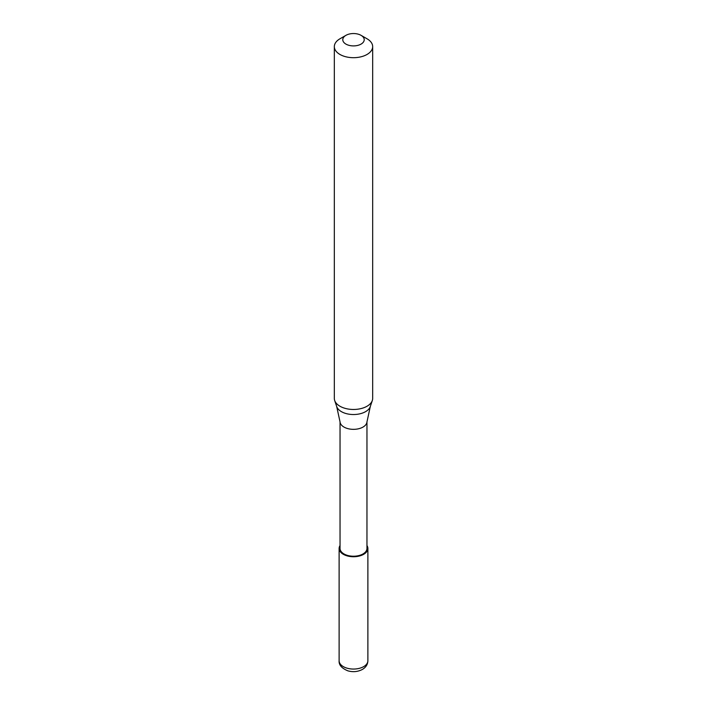 <?xml version="1.0" encoding="UTF-8"?>
<svg xmlns="http://www.w3.org/2000/svg" width="707" height="707" viewBox="0 0 707 707"><rect width="100%" height="100%" fill="white"/><g stroke="black" fill="none" stroke-linecap="round" stroke-linejoin="round"><path stroke-width="1.06" d="M340.04 545.539A14.379 8.298 0 0 0 339.121 548.446A14.379 8.298 0 0 0 348.003 556.109A14.379 8.298 0 0 0 363.663 554.315A14.379 8.298 180 0 0 367.879 548.446A14.379 8.298 180 0 0 366.96 545.539M340.04 421.814L340.04 548.446A13.46 7.777 0 0 0 348.348 555.622A13.46 7.777 0 0 0 363.018 553.943A13.46 7.777 180 0 0 366.96 548.446L366.96 421.814M336.691 406.516L340.067 422.052A13.46 7.777 0 0 0 348.737 428.84A13.46 7.777 0 0 0 363.018 427.063A13.46 7.777 180 0 0 366.933 422.052L370.309 406.516A17.118 9.88 180 0 1 365.607 411.633A17.118 9.88 0 0 1 348.48 414.099A17.118 9.88 0 0 1 336.691 406.516L334.676 400.498A19.169 11.065 0 0 0 347.879 408.982A19.169 11.065 0 0 0 367.057 406.225A19.169 11.065 180 0 0 372.324 400.498A19.169 11.065 180 0 0 372.669 398.395L372.669 46.627A19.169 11.065 180 0 1 367.057 54.448A19.169 11.065 0 0 1 346.165 56.852A19.169 11.065 0 0 1 334.331 46.627A19.169 11.065 0 0 1 339.943 38.797L345.926 35.35A10.72 6.186 0 0 0 345.926 44.099A10.72 6.186 0 0 0 361.074 44.099A10.72 6.186 180 0 0 361.074 35.35L367.057 38.797A19.169 11.065 180 0 1 372.669 46.627M334.331 46.627L334.331 398.395A19.169 11.065 0 0 0 334.676 400.498M339.943 38.797L345.926 35.35A10.72 6.186 180 0 1 361.074 35.35M367.879 660.762C367.746 664.439 365.917 667.328 362.391 669.432C357.892 671.8 353.058 672.269 347.897 670.846C341.702 668.301 338.777 664.942 339.121 660.762A14.379 8.298 0 0 0 348.003 668.424A14.379 8.298 0 0 0 363.663 666.63A14.379 8.298 180 0 0 367.879 660.762L367.879 548.446M339.121 660.762L339.121 548.446M370.309 406.516L372.324 400.498"/></g></svg>
